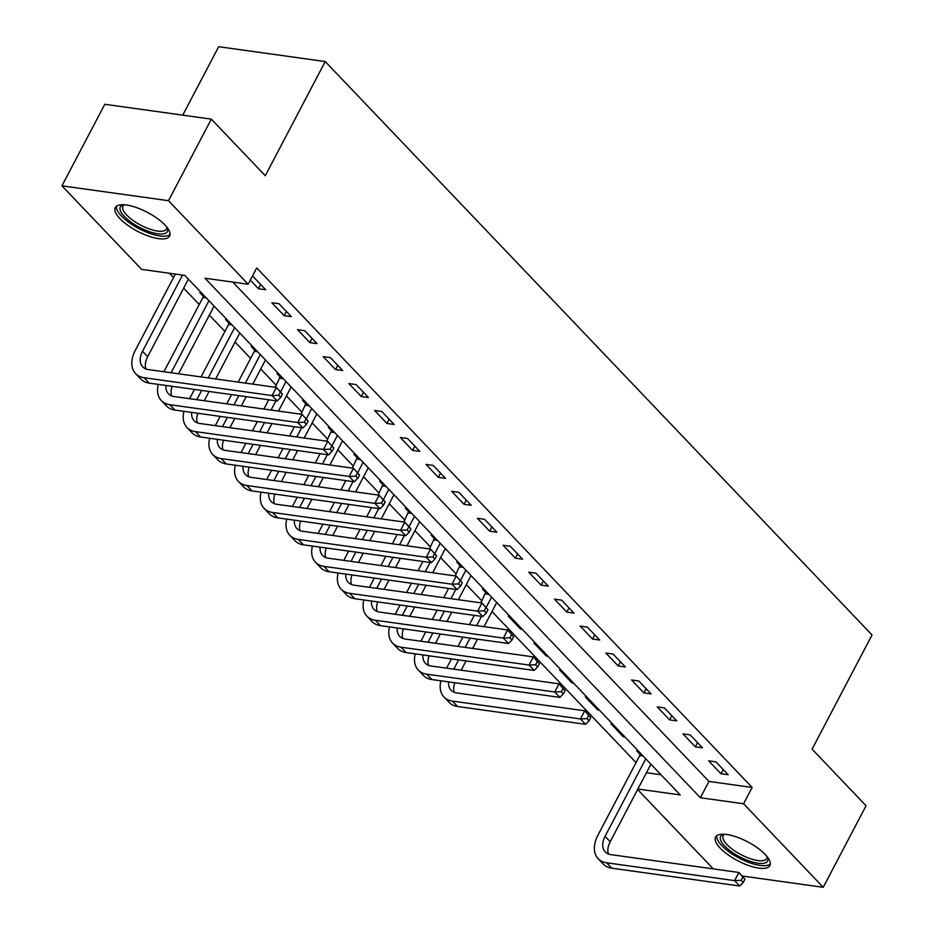 <?xml version="1.0" encoding="UTF-8"?>
<svg xmlns="http://www.w3.org/2000/svg" width="934" height="934" viewBox="0 0 934 934"><rect width="100%" height="100%" fill="white"/><g stroke="black" fill="none" stroke-linecap="round" stroke-linejoin="round"><path stroke-width="1.4" d="M164.933 224.954A30.659 10.683 27.7 0 1 169.614 236.08A30.659 10.683 27.7 0 1 148.483 236.092A30.659 10.683 27.7 0 1 120.007 218.696A30.659 10.683 27.7 0 1 115.326 207.582A30.659 10.683 27.7 0 1 136.457 207.57A30.659 10.683 27.7 0 1 164.933 224.954M765.191 854.447A30.659 10.683 27.7 0 1 769.873 865.561A30.659 10.683 27.7 0 1 748.741 865.573A30.659 10.683 27.7 0 1 720.266 848.177A30.659 10.683 27.7 0 1 715.584 837.062A30.659 10.683 27.7 0 1 736.716 837.051A30.659 10.683 27.7 0 1 765.191 854.447M182.749 115.151L218.684 46.7L325.23 61.551L872.041 634.98L812.09 749.161L866.051 805.75L823.239 887.3L742.285 876.022M713.307 868.9L637.618 789.522M169.439 273.253L173.526 277.55M183.648 288.162L199.222 304.496M209.344 315.108L224.919 331.442M235.041 342.054L250.616 358.387M260.738 369L276.312 385.333M286.434 395.946L302.009 412.279M312.131 422.892L327.706 439.225M337.828 449.838L353.402 466.171M363.524 476.784L379.099 493.117M389.221 503.73L404.796 520.063M414.918 530.687L430.492 547.02M440.614 557.633L456.189 573.966M466.299 584.579L481.874 600.912M491.996 611.525L636.054 762.588M637.864 789.032L680.232 794.939L184.815 275.402L141.618 269.377L61.959 185.843L168.505 200.693L248.164 284.228L204.966 278.204L700.383 797.741L743.581 803.765L823.239 887.3M168.505 200.693L211.317 119.132L104.783 104.281L61.959 185.843M646.433 772.722L660.98 774.753M638.366 751.041L636.673 750.796L640.024 754.31M625.009 737.019L623.305 736.786L610.976 723.85L612.669 724.084M599.313 710.074L597.608 709.84L585.279 696.904L586.972 697.138M573.616 683.128L571.912 682.894L559.583 669.958L561.287 670.192M547.919 656.182L546.215 655.948L533.886 643.012L535.591 643.246M522.223 629.236L520.518 629.002L508.189 616.066L509.894 616.3M484.197 589.354L482.493 589.12L485.843 592.635M458.501 562.408L456.796 562.175L460.147 565.689M432.804 535.462L431.099 535.217L434.45 538.743M407.107 508.516L405.403 508.271L408.753 511.797M381.411 481.57L379.706 481.325L383.057 484.839M355.714 454.613L354.009 454.379L357.372 457.893M330.017 427.667L328.313 427.433L331.675 430.948M304.321 400.721L302.616 400.488L305.978 404.002M278.624 373.775L276.919 373.542L280.282 377.056M252.927 346.829L251.234 346.596L254.585 350.11M227.231 319.883L225.538 319.65L228.888 323.164M201.534 292.937L199.841 292.704L203.192 296.218M232.788 282.08L708.953 781.431L752.139 787.455L256.722 267.918L248.164 284.228M728.181 774.765L715.853 761.829L708.649 760.825L720.99 773.761L728.181 774.765M702.496 747.819L690.156 734.883L682.952 733.879L695.293 746.815L702.496 747.819M676.8 720.873L664.459 707.937L657.267 706.933L669.596 719.869L676.8 720.873M651.103 693.927L638.763 680.991L631.571 679.987L643.9 692.923L651.103 693.927M625.406 666.981L613.066 654.045L605.874 653.041L618.203 665.977L625.406 666.981M599.71 640.035L587.369 627.099L580.177 626.095L592.506 639.031L599.71 640.035M574.013 613.089L561.673 600.153L554.481 599.149L566.81 612.085L574.013 613.089M548.316 586.143L535.976 573.207L528.784 572.203L541.113 585.139L548.316 586.143M522.62 559.197L510.279 546.262L503.087 545.258L515.416 558.193L522.62 559.197M496.923 532.24L484.594 519.316L477.391 518.312L489.72 531.236L496.923 532.24M471.226 505.294L458.898 492.358L451.694 491.354L464.023 504.29L471.226 505.294M445.53 478.348L433.201 465.412L425.997 464.408L438.338 477.344L445.53 478.348M419.833 451.402L407.504 438.466L400.301 437.462L412.641 450.398L419.833 451.402M394.136 424.456L381.808 411.52L374.604 410.516L386.945 423.452L394.136 424.456M368.44 397.51L356.111 384.574L348.907 383.57L361.248 396.506L368.44 397.51M342.743 370.564L330.414 357.629L323.211 356.625L335.551 369.56L342.743 370.564M317.046 343.619L304.717 330.683L297.514 329.679L309.854 342.615L317.046 343.619M291.35 316.673L279.021 303.737L271.817 302.733L284.158 315.669L291.35 316.673M250.3 280.153L258.461 288.723L265.665 289.727L253.324 276.791L252.157 276.627M211.317 119.132L265.279 175.72L325.23 61.551M752.139 787.455L743.581 803.765M708.953 781.431L700.383 797.741M723.208 769.546L720.99 773.761M521.044 627.998L520.518 629.002M546.74 654.944L546.215 655.948M572.437 681.89L571.912 682.894M598.134 708.836L597.608 709.84M623.83 735.794L623.305 736.786M697.511 742.6L695.293 746.815M671.815 715.654L669.596 719.869M646.118 688.697L643.9 692.923M620.421 661.751L618.203 665.977M594.724 634.805L592.506 639.031M569.028 607.859L566.81 612.085M543.331 580.913L541.113 585.139M517.634 553.967L515.416 558.193M491.938 527.021L489.72 531.236M466.241 500.075L464.023 504.29M440.544 473.129L438.338 477.344M414.848 446.183L412.641 450.398M389.151 419.226L386.945 423.452M363.466 392.28L361.248 396.506M337.769 365.334L335.551 369.56M312.073 338.388L309.854 342.615M286.376 311.442L284.158 315.669M260.679 284.496L258.461 288.723M743.242 882.467L744.958 879.209L742.904 877.049L741.187 880.318L743.242 882.467L739.763 886.016L734.614 880.622L606.633 862.783A29.479 19.229 136.4 0 1 598.134 858.661A29.479 19.229 136.4 0 1 597.877 835.311L639.767 755.524L640.292 753.049M650.916 764.187L610.217 841.697A19.649 12.819 -43.6 0 0 608.431 853.991M645.768 758.793L605.08 836.315A19.649 12.819 -43.6 0 0 605.255 851.878A19.649 12.819 -43.6 0 0 610.906 854.633L738.899 872.473L744.958 879.209M739.763 886.016L611.77 868.176A29.479 19.229 136.4 0 1 603.282 864.055L598.134 858.661M741.187 880.318L734.614 880.622L738.899 872.473L742.904 877.049M643.094 755.991L639.767 755.524M767.538 857.178A26.537 9.247 27.7 0 1 746.394 859.945A26.537 9.247 27.7 0 1 723.815 845.06A26.537 9.247 27.7 0 1 723.815 834.225M724.597 834.272A24.564 8.558 -152.3 0 0 723.208 835.65A24.564 8.558 -152.3 0 0 747.083 857.482A24.564 8.558 -152.3 0 0 766.709 858.486A24.564 8.558 -152.3 0 0 767.048 856.56M716.74 835.72A30.46 10.613 -152.3 0 0 746.745 861.615A30.46 10.613 -152.3 0 0 770.316 863.857M167.279 227.698A26.537 9.247 27.7 0 1 153.293 232.87A26.537 9.247 27.7 0 1 124.409 216.513A26.537 9.247 27.7 0 1 123.557 204.744M124.339 204.791A24.564 8.558 -152.3 0 0 122.949 206.169A24.564 8.558 -152.3 0 0 126.697 215.077A24.564 8.558 -152.3 0 0 149.51 229.017A24.564 8.558 -152.3 0 0 166.45 229.005A24.564 8.558 -152.3 0 0 166.789 227.079M116.481 206.239A30.46 10.613 -152.3 0 0 121.525 216.104A30.46 10.613 -152.3 0 0 148.249 232.823A30.46 10.613 -152.3 0 0 170.058 234.376M446.569 668.16L451.437 658.902M457.999 646.386L462.867 637.128M469.428 624.624L474.297 615.354M480.858 602.85L486.112 591.374M496.736 602.5L484.057 626.656M477.484 639.171L472.627 648.429M466.054 660.945L461.198 670.203M491.599 597.118L486.182 607.439M481.489 616.358L476.632 625.628M470.059 638.132L465.202 647.39M458.629 659.906L453.772 669.164M454.823 682.742A19.649 12.819 -43.6 0 0 454.251 692.304M448.612 681.878A19.649 12.819 -43.6 0 0 451.075 690.203A19.649 12.819 -43.6 0 0 456.738 692.946L584.719 710.786L590.778 717.522L588.724 715.374L587.007 718.631L589.062 720.791L590.778 717.522M589.062 720.791L585.583 724.329L457.59 706.489A29.479 19.229 136.4 0 1 449.102 702.368L443.965 696.986A29.479 19.229 136.4 0 1 440.918 680.804M585.583 724.329L580.446 718.935L452.453 701.107A29.479 19.229 136.4 0 1 443.965 696.986M587.007 718.631L580.446 718.935L584.719 710.786L588.724 715.374M488.926 594.316L485.587 593.849M420.872 641.214L425.741 631.956M432.302 619.44L437.17 610.182M443.732 597.667L448.6 588.408M455.162 575.904L460.415 564.416M471.04 575.554L458.361 599.71M451.787 612.225L446.931 621.484M440.358 633.988L435.501 643.257M465.903 570.172L460.485 580.493M455.792 589.412L450.935 598.671M444.362 611.186L439.505 620.445M432.932 632.96L428.076 642.218M429.126 655.796A19.649 12.819 -43.6 0 0 428.566 665.358M422.915 654.932A19.649 12.819 -43.6 0 0 425.379 663.257A19.649 12.819 -43.6 0 0 431.041 666L559.022 683.84L565.082 690.576L563.027 688.428L561.311 691.685L563.365 693.845L565.082 690.576M563.365 693.845L559.886 697.383L431.893 679.543A29.479 19.229 136.4 0 1 423.406 675.422L418.269 670.028A29.479 19.229 136.4 0 1 415.221 653.858M559.886 697.383L554.749 691.989L426.756 674.161A29.479 19.229 136.4 0 1 418.269 670.028M561.311 691.685L554.749 691.989L559.022 683.84L563.027 688.428M463.229 567.37L459.89 566.903M395.175 614.268L400.044 605.01M406.605 592.495L411.474 583.236M418.035 570.721L422.904 561.462M429.465 548.947L434.719 537.47M445.343 548.608L432.664 572.764M426.091 585.268L421.234 594.538M414.661 607.042L409.804 616.312M440.206 543.226L434.789 553.547M430.107 562.466L425.239 571.725M418.666 584.24L413.809 593.499M407.236 606.014L402.379 615.273M403.43 628.851A19.649 12.819 -43.6 0 0 402.869 638.412M397.219 627.987A19.649 12.819 -43.6 0 0 399.682 636.311A19.649 12.819 -43.6 0 0 405.344 639.054L533.337 656.894L539.385 663.63L537.33 661.47L535.614 664.739L537.68 666.899L539.385 663.63M537.68 666.899L534.19 670.437L406.197 652.597A29.479 19.229 136.4 0 1 397.709 648.476L392.572 643.082A29.479 19.229 136.4 0 1 389.525 626.912M534.19 670.437L529.053 665.043L401.06 647.204A29.479 19.229 136.4 0 1 392.572 643.082M535.614 664.739L529.053 665.043L533.337 656.894L537.33 661.47M437.532 540.412L434.193 539.957M369.479 587.323L374.347 578.064M380.909 565.549L385.777 556.29M392.338 543.775L397.207 534.517M403.78 522.001L409.034 510.524M419.646 521.662L406.967 545.818M400.394 558.322L395.537 567.592M388.964 580.096L384.108 589.366M414.509 516.28L409.092 526.601M404.41 535.521L399.542 544.779M392.969 557.294L388.112 566.553M381.539 579.068L376.682 588.327M377.733 601.905A19.649 12.819 -43.6 0 0 377.173 611.466M371.522 601.029A19.649 12.819 -43.6 0 0 373.985 609.353A19.649 12.819 -43.6 0 0 379.648 612.109L507.641 629.948L513.688 636.684L511.634 634.525L509.929 637.794L511.984 639.942L513.688 636.684M511.984 639.942L508.493 643.491L380.5 625.652A29.479 19.229 136.4 0 1 372.012 621.53L366.875 616.136A29.479 19.229 136.4 0 1 363.828 599.967M508.493 643.491L503.356 638.097L375.363 620.258A29.479 19.229 136.4 0 1 366.875 616.136M509.929 637.794L503.356 638.097L507.641 629.948L511.634 634.525M411.836 513.466L408.497 513.011M343.782 560.377L348.651 551.118M355.212 538.603L360.08 529.344M366.642 516.829L371.51 507.571M378.083 495.055L383.337 483.578M393.95 494.716L381.27 518.872M374.709 531.376L369.841 540.646M363.268 553.15L358.411 562.42M388.813 489.323L383.395 499.655M378.714 508.575L373.845 517.833M367.284 530.349L362.415 539.607M355.842 552.122L350.986 561.381M352.036 574.947A19.649 12.819 -43.6 0 0 351.476 584.521M345.825 574.083A19.649 12.819 -43.6 0 0 348.289 582.407A19.649 12.819 -43.6 0 0 353.951 585.163L481.944 603.002L487.992 609.739L485.937 607.579L484.232 610.848L486.287 612.996L487.992 609.739M486.287 612.996L482.796 616.545L354.803 598.706A29.479 19.229 136.4 0 1 346.316 594.584L341.179 589.191A29.479 19.229 136.4 0 1 338.131 573.009M482.796 616.545L477.659 611.151L349.666 593.312A29.479 19.229 136.4 0 1 341.179 589.191M484.232 610.848L477.659 611.151L481.944 603.002L485.937 607.579M386.139 486.521L382.8 486.054M318.085 533.431L322.954 524.172M329.515 511.657L334.384 502.399M340.957 489.883L345.813 480.625M352.387 468.109L357.64 456.633M368.253 467.771L355.574 491.926M349.012 504.43L344.144 513.7M337.571 526.204L332.714 535.462M363.116 462.377L357.699 472.709M353.017 481.629L348.148 490.887M341.587 503.403L336.719 512.661M330.146 525.165L325.289 534.435M326.34 548.001A19.649 12.819 -43.6 0 0 325.779 557.575M320.128 547.137A19.649 12.819 -43.6 0 0 322.592 555.461A19.649 12.819 -43.6 0 0 328.254 558.217L456.247 576.044L462.295 582.793L460.24 580.633L458.536 583.902L460.59 586.05L462.295 582.793M460.59 586.05L457.1 589.599L329.107 571.76A29.479 19.229 136.4 0 1 320.619 567.639L315.482 562.245A29.479 19.229 136.4 0 1 312.435 546.063M457.1 589.599L451.963 584.205L323.97 566.366A29.479 19.229 136.4 0 1 315.482 562.245M458.536 583.902L451.963 584.205L456.247 576.044L460.24 580.633M360.442 459.575L357.103 459.108M292.389 506.485L297.257 497.215M303.83 484.711L308.687 475.441M315.26 462.937L320.117 453.679M326.69 441.163L331.944 429.687M342.556 440.825L329.877 464.98M323.316 477.484L318.447 486.742M311.886 499.258L307.017 508.516M337.419 435.431L332.002 445.752M327.32 454.671L322.452 463.941M315.89 476.445L311.022 485.715M304.461 498.219L299.592 507.489M300.643 521.055A19.649 12.819 -43.6 0 0 300.083 530.629M294.432 520.191A19.649 12.819 -43.6 0 0 296.895 528.516A19.649 12.819 -43.6 0 0 302.558 531.271L430.551 549.099L436.598 555.847L434.543 553.687L432.839 556.944L434.894 559.104L436.598 555.847M434.894 559.104L431.403 562.642L303.41 544.814A29.479 19.229 136.4 0 1 294.922 540.693L289.785 535.299A29.479 19.229 136.4 0 1 286.738 519.117M431.403 562.642L426.266 557.259L298.273 539.42A29.479 19.229 136.4 0 1 289.785 535.299M432.839 556.944L426.266 557.259L430.551 549.099L434.543 553.687M334.746 432.629L331.407 432.162M266.692 479.539L271.56 470.269M278.134 457.765L282.99 448.495M289.563 435.991L294.42 426.721M300.993 414.217L306.247 402.741M316.859 413.879L304.18 438.023M297.619 450.538L292.751 459.797M286.189 472.312L281.321 481.57M311.722 408.485L306.305 418.806M301.624 427.725L296.755 436.995M290.194 449.499L285.325 458.769M278.764 471.273L273.895 480.543M274.946 494.109A19.649 12.819 -43.6 0 0 274.386 503.683M268.747 493.245A19.649 12.819 -43.6 0 0 271.199 501.57A19.649 12.819 -43.6 0 0 276.861 504.313L404.854 522.153L410.913 528.901L408.847 526.741L407.142 529.998L409.197 532.158L410.913 528.901M409.197 532.158L405.706 535.696L277.725 517.868A29.479 19.229 136.4 0 1 269.226 513.747L264.089 508.353A29.479 19.229 136.4 0 1 261.041 492.171M405.706 535.696L400.569 530.314L272.576 512.474A29.479 19.229 136.4 0 1 264.089 508.353M407.142 529.998L400.569 530.314L404.854 522.153L408.847 526.741M309.049 405.683L305.71 405.216M241.007 452.593L245.864 443.323M252.437 430.819L257.294 421.549M263.867 409.045L268.723 399.775M275.297 387.271L280.55 375.795M291.163 386.933L278.484 411.077M271.922 423.592L267.054 432.851M260.493 445.366L255.624 454.624M286.026 381.539L280.609 391.86M275.927 400.779L271.058 410.049M264.497 422.553L259.629 431.823M253.067 444.327L248.199 453.597M249.25 467.163A19.649 12.819 -43.6 0 0 248.689 476.737M243.05 466.299A19.649 12.819 -43.6 0 0 245.502 474.624A19.649 12.819 -43.6 0 0 251.164 477.367L379.157 495.207L385.217 501.943L383.162 499.795L381.446 503.052L383.5 505.212L385.217 501.943M383.5 505.212L380.01 508.75L252.028 490.91A29.479 19.229 136.4 0 1 243.529 486.789L238.392 481.407A29.479 19.229 136.4 0 1 235.345 465.225M380.01 508.75L374.873 503.368L246.88 485.528A29.479 19.229 136.4 0 1 238.392 481.407M381.446 503.052L374.873 503.368L379.157 495.207L383.162 499.795M283.352 378.737L280.025 378.27M215.31 425.647L220.167 416.377M226.74 403.873L231.597 394.603M238.17 382.099L254.328 351.324L254.854 348.849M265.466 359.987L252.787 384.131M246.226 396.646L241.357 405.905M234.796 418.42L229.927 427.679M260.329 354.593L245.362 383.103M238.8 395.607L233.932 404.877M227.371 417.381L222.502 426.64M223.565 440.218A19.649 12.819 -43.6 0 0 222.993 449.791M217.353 439.354A19.649 12.819 -43.6 0 0 219.805 447.678A19.649 12.819 -43.6 0 0 225.468 450.421L353.461 468.261L359.52 474.997L357.465 472.849L355.749 476.106L357.804 478.266L359.52 474.997M357.804 478.266L354.313 481.804L226.332 463.964A29.479 19.229 136.4 0 1 217.832 459.843L212.695 454.461A29.479 19.229 136.4 0 1 209.648 438.279M354.313 481.804L349.176 476.422L221.183 458.582A29.479 19.229 136.4 0 1 212.695 454.461M355.749 476.106L349.176 476.422L353.461 468.261L357.465 472.849M257.656 351.791L254.328 351.324M189.614 398.69L194.47 389.431M201.043 376.916L228.632 324.378L229.157 321.903M239.781 333.029L215.661 378.959M209.099 391.474L204.231 400.733M234.632 327.647L208.235 377.92M201.674 390.435L196.805 399.694M197.868 413.272A19.649 12.819 -43.6 0 0 197.296 422.833M191.657 412.408A19.649 12.819 -43.6 0 0 194.109 420.732A19.649 12.819 -43.6 0 0 199.771 423.476L327.764 441.315L333.823 448.051L331.768 445.903L330.052 449.161L332.107 451.32L333.823 448.051M332.107 451.32L328.616 454.858L200.635 437.019A29.479 19.229 136.4 0 1 192.147 432.897L186.998 427.515A29.479 19.229 136.4 0 1 183.951 411.334M328.616 454.858L323.479 449.464L195.498 431.636A29.479 19.229 136.4 0 1 186.998 427.515M330.052 449.161L323.479 449.464L327.764 441.315L331.768 445.903M231.959 324.845L228.632 324.378M163.917 371.744L202.935 297.432L203.46 294.946M214.084 306.083L178.534 373.787M208.936 300.701L171.109 372.748M172.171 386.326A19.649 12.819 -43.6 0 0 171.599 395.888M165.96 385.462A19.649 12.819 -43.6 0 0 168.424 393.786A19.649 12.819 -43.6 0 0 174.074 396.53L302.067 414.369L308.127 421.106L306.072 418.957L304.356 422.215L306.41 424.375L308.127 421.106M306.41 424.375L302.92 427.912L174.938 410.073A29.479 19.229 136.4 0 1 166.45 405.951L161.302 400.558A29.479 19.229 136.4 0 1 158.266 384.388M302.92 427.912L297.783 422.518L169.801 404.691A29.479 19.229 136.4 0 1 161.302 400.558M304.356 422.215L297.783 422.518L302.067 414.369L306.072 418.957M206.262 297.899L202.935 297.432M280.714 397.417L282.43 394.16L280.375 392L278.659 395.269L280.714 397.417L277.235 400.966L272.086 395.572L144.105 377.733A29.479 19.229 136.4 0 1 135.605 373.612A29.479 19.229 136.4 0 1 135.348 350.262L175.347 274.082M188.388 279.138L147.689 356.66A19.649 12.819 -43.6 0 0 145.902 368.942M182.55 275.075L142.552 351.266A19.649 12.819 -43.6 0 0 142.727 366.84A19.649 12.819 -43.6 0 0 148.378 369.584L276.371 387.423L282.43 394.16M277.235 400.966L149.242 383.127A29.479 19.229 136.4 0 1 140.754 379.006L135.605 373.612M278.659 395.269L272.086 395.572L276.371 387.423L280.375 392M610.217 841.697L605.08 836.315M611.77 868.176L606.633 862.783M457.59 706.489L452.453 701.107M431.893 679.543L426.756 674.161M406.197 652.597L401.06 647.204M380.5 625.652L375.363 620.258M354.803 598.706L349.666 593.312M329.107 571.76L323.97 566.366M303.41 544.814L298.273 539.42M277.725 517.868L272.576 512.474M252.028 490.91L246.88 485.528M226.332 463.964L221.183 458.582M200.635 437.019L195.498 431.636M174.938 410.073L169.801 404.691M147.689 356.66L142.552 351.266M149.242 383.127L144.105 377.733"/></g></svg>

